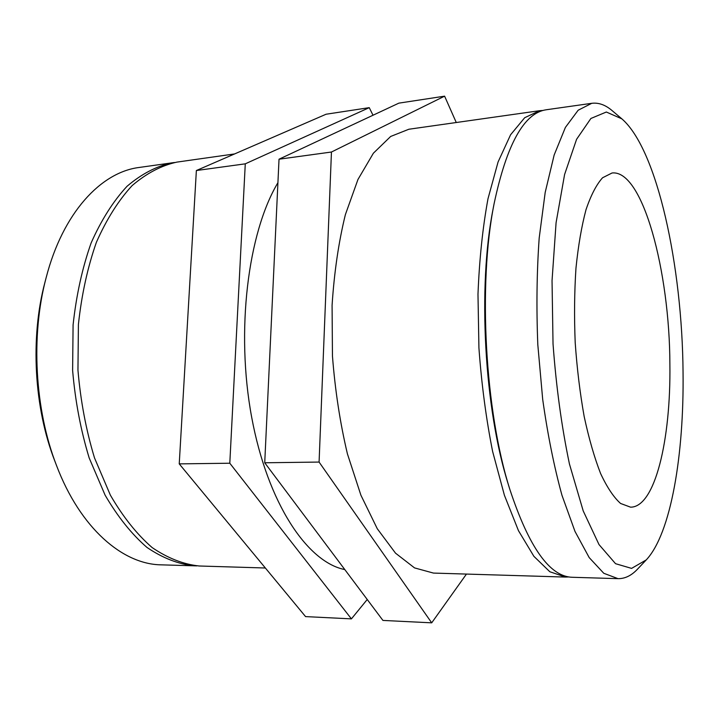 <?xml version="1.0" encoding="UTF-8"?>
<svg xmlns="http://www.w3.org/2000/svg" width="719" height="719" viewBox="0 0 719 719"><rect width="100%" height="100%" fill="white"/><g stroke="black" fill="none" stroke-linecap="round" stroke-linejoin="round"><path stroke-width="1.08" d="M196.781 565.88L161.218 564.846C122.688 564.379 80.249 528.213 56.495 465.445C34.746 409.569 30.656 335.746 46.115 277.804C62.796 212.806 100.984 172.165 139.225 167.455L174.456 162.503M46.115 277.804L44.839 282.693C30.171 337.75 34.036 407.628 54.698 460.735L56.495 465.445M194.283 565.853C178.447 564.199 162.692 558.079 147.018 547.474C131.721 534.244 117.745 516.799 105.1 495.139L89.192 457.985C80.762 430.313 75.234 401.13 72.619 370.447L73.086 324.898C76.313 295.176 82.326 267.854 91.142 242.923C101.316 220.005 113.278 201.131 127.029 186.293C141.436 174.025 156.418 166.197 171.976 162.809M179.238 463.881L196.368 170.529L326.084 114.231L369.251 107.652L245.278 163.833L229.801 463.225L179.238 463.881L305.566 616.605L351.411 618.87L367.229 599.493M245.278 163.833L196.368 170.529M373.017 115.229L369.251 107.652M229.801 463.225L351.411 618.87M265.356 568.001L199.262 565.997C183.489 564.352 167.788 558.214 152.167 547.59C136.907 534.334 122.976 516.853 110.375 495.148L94.504 457.904C86.082 430.16 80.573 400.914 77.958 370.15L78.407 324.494C81.615 294.709 87.601 267.324 96.382 242.339C106.511 219.376 118.428 200.466 132.125 185.601C146.478 173.324 161.407 165.496 176.91 162.108L234.61 153.929M344.805 569.574C307.435 562.258 267.594 503.408 251.659 417.146C235.634 331.019 247.884 232.839 277.911 182.707M683.05 372.199C684.102 454.642 670.998 533.489 646.255 559.903L631.588 568.387L615.536 563.687L599.008 544.571L583.199 510.885L569.43 463.944C561.665 426.897 556.191 386.867 553.028 343.853L552.039 280.671L556.084 222.692L564.586 174.519L576.584 139.297L590.892 118.473L606.333 112.02L621.845 118.842C657.463 149.579 682.25 266.497 683.05 372.199M621.845 118.842L612.058 110.564C605.38 104.866 598.612 102.458 591.746 103.311L578.166 110.223L565.395 127.425L554.16 155.007L545.2 192.368L539.187 238.061C536.787 271.989 536.329 307.534 537.812 344.698L542.692 399.369C547.671 434.671 554.097 466.649 561.961 495.283L574.993 531.422L589.203 557.602L603.789 573.286L618.052 578.66C624.973 578.75 631.435 575.604 637.447 569.214L646.255 559.903M669.883 364.506C670.935 439.399 655.135 507.344 630.563 507.174L620.578 503.462C613.747 497.377 607.097 487.419 600.617 473.569C594.397 457.608 588.915 438.59 584.17 416.508C579.999 393.095 577.006 368.47 575.2 342.63C574.148 316.746 574.4 291.941 575.964 268.205C578.247 245.745 581.599 226.233 586.012 209.678C590.919 195.208 596.437 184.576 602.549 177.773L612.067 172.982C642.768 169.468 669.749 271.629 669.883 364.506M618.052 578.66L572.171 577.276C549.783 576.611 529.031 547.393 509.915 489.612C484.948 411.376 477.91 284.266 494.088 203.747C506.715 144.213 524.115 112.883 546.296 109.755L591.746 103.311M444.603 96.166L398.865 103.141L279.026 159.205L264.727 462.775L319.083 462.065L331.45 152.024L444.603 96.166L456.268 122.518M279.026 159.205L331.45 152.024M466.451 574.077L431.706 622.834L319.083 462.065M264.727 462.775L382.93 620.425L431.706 622.834M509.915 489.612L508.396 484.687C484.264 408.994 477.497 286.71 493.126 208.807L494.088 203.747M568.855 576.944L565.511 577.069L549.837 571.749L533.902 556.335L518.462 530.667L504.405 495.265L492.623 451.469C486.125 418.755 481.559 384.252 478.926 347.96L477.982 294.26C479.366 259.37 482.701 227.528 487.994 198.741L498.06 162.009L510.571 134.786L524.708 117.709L539.699 110.69L543.034 110.447M565.511 577.069L433.458 573.079L414.548 567.902L395.522 553.163L377.295 528.762L360.911 495.22L347.403 453.815C340.087 422.916 335.108 390.336 332.457 356.067L332.079 305.296C334.218 272.267 338.649 242.033 345.381 214.622L357.963 179.471L373.386 153.21L390.669 136.457L408.895 129.231L539.699 110.69"/></g></svg>
